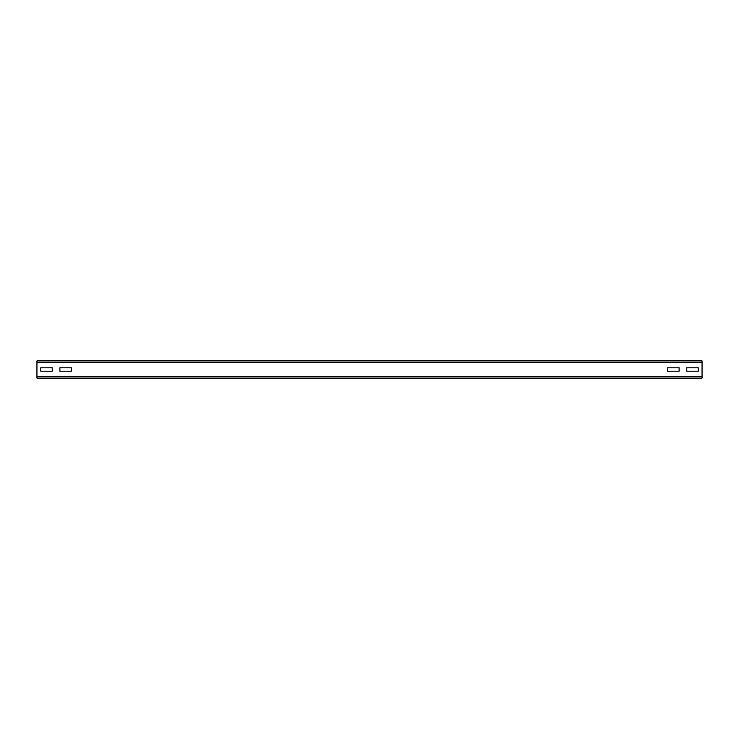 <?xml version="1.0" encoding="UTF-8"?>
<svg xmlns="http://www.w3.org/2000/svg" width="739" height="739" viewBox="0 0 739 739"><rect width="100%" height="100%" fill="white"/><g stroke="black" fill="none" stroke-linecap="round" stroke-linejoin="round"><path stroke-width="1.11" d="M59.887 367.782L71.35 367.782L71.35 371.218L59.887 371.218L59.887 367.782L71.35 367.782L71.35 371.218L59.887 371.218L59.887 367.782M40.774 367.782L52.238 367.782L52.238 371.218L40.774 371.218L40.774 367.782L52.238 367.782L52.238 371.218L40.774 371.218L40.774 367.782M679.113 367.782L679.113 371.218L667.65 371.218L667.65 367.782L679.113 367.782L679.113 371.218L667.65 371.218L667.65 367.782L679.113 367.782M698.226 367.782L698.226 371.218L686.762 371.218L686.762 367.782L698.226 367.782L698.226 371.218L686.762 371.218L686.762 367.782L698.226 367.782M702.05 378.1L36.95 378.1L36.95 360.9L702.05 360.9L702.05 378.1M702.05 376.576L36.95 376.576M702.05 362.424L36.95 362.424"/></g></svg>
